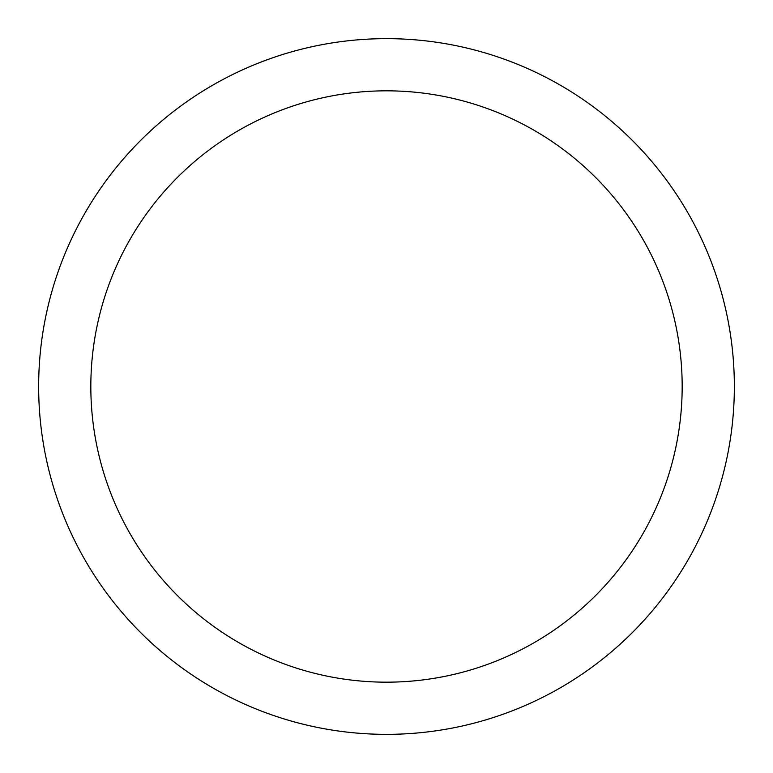 <?xml version="1.0" encoding="UTF-8"?>
<svg xmlns="http://www.w3.org/2000/svg" width="773" height="773" viewBox="0 0 773 773"><rect width="100%" height="100%" fill="white"/><g stroke="black" fill="none" stroke-linecap="round" stroke-linejoin="round"><path stroke-width="1.16" d="M386.5 38.65A347.85 347.85 0 0 1 734.35 386.5A347.85 347.85 0 0 1 386.5 734.35A347.85 347.85 0 0 1 38.65 386.5A347.85 347.85 0 0 1 386.5 38.65M386.5 90.828A295.673 295.673 0 0 1 682.173 386.5A295.673 295.673 0 0 1 386.5 682.173A295.673 295.673 0 0 1 90.828 386.5A295.673 295.673 0 0 1 386.5 90.828"/></g></svg>
